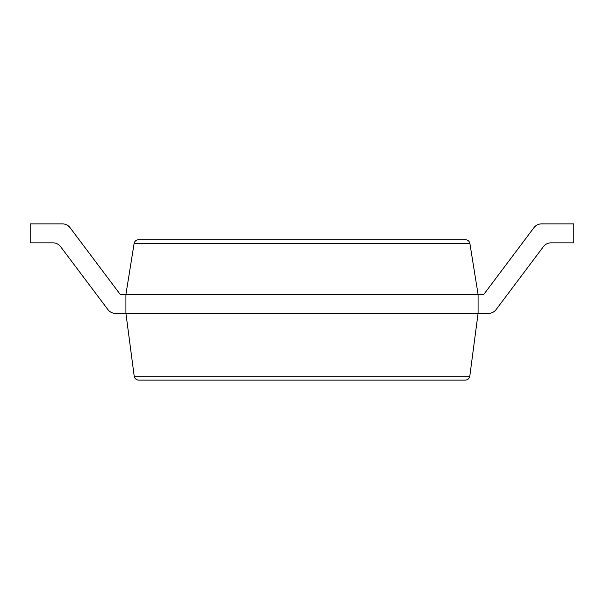 <?xml version="1.0" encoding="UTF-8"?>
<svg xmlns="http://www.w3.org/2000/svg" width="604" height="604" viewBox="0 0 604 604"><rect width="100%" height="100%" fill="white"/><g stroke="black" fill="none" stroke-linecap="round" stroke-linejoin="round"><path stroke-width="0.91" d="M53.016 242.853A9.483 9.483 0 0 1 60.596 246.643A9.483 9.483 0 0 0 53.016 242.853A9.483 9.483 0 0 1 60.596 246.643A9.483 9.483 0 0 0 53.016 242.853L30.2 242.853L30.2 223.888L62.484 223.888A9.483 9.483 0 0 1 70.064 227.678L120.226 294.427L125.919 294.427L134.111 243.495C134.677 241.139 136.157 239.879 138.565 239.697L465.435 239.697C467.843 239.879 469.323 241.139 469.889 243.495L478.081 294.427L478.081 313.393L469.799 376.186C469.278 378.602 467.783 379.908 465.322 380.112L138.678 380.112C136.217 379.908 134.722 378.602 134.201 376.186L469.799 376.186M550.984 242.853A9.483 9.483 0 0 0 543.404 246.643A9.483 9.483 0 0 1 550.984 242.853A9.483 9.483 0 0 0 543.404 246.643A9.483 9.483 0 0 1 550.984 242.853L573.8 242.853L573.8 223.888L541.516 223.888A9.483 9.483 0 0 0 533.936 227.678L483.774 294.427L125.919 294.427L125.919 313.393L134.201 376.186M107.912 309.603L60.596 246.643L107.912 309.603A9.483 9.483 0 0 0 115.492 313.393L488.508 313.393A9.483 9.483 0 0 0 496.088 309.603L543.404 246.643L496.088 309.603M30.2 223.888L62.484 223.888M70.064 227.678L120.226 294.427M533.936 227.678L483.774 294.427M478.081 313.393L488.508 313.393M134.111 243.495L469.889 243.495"/></g></svg>
